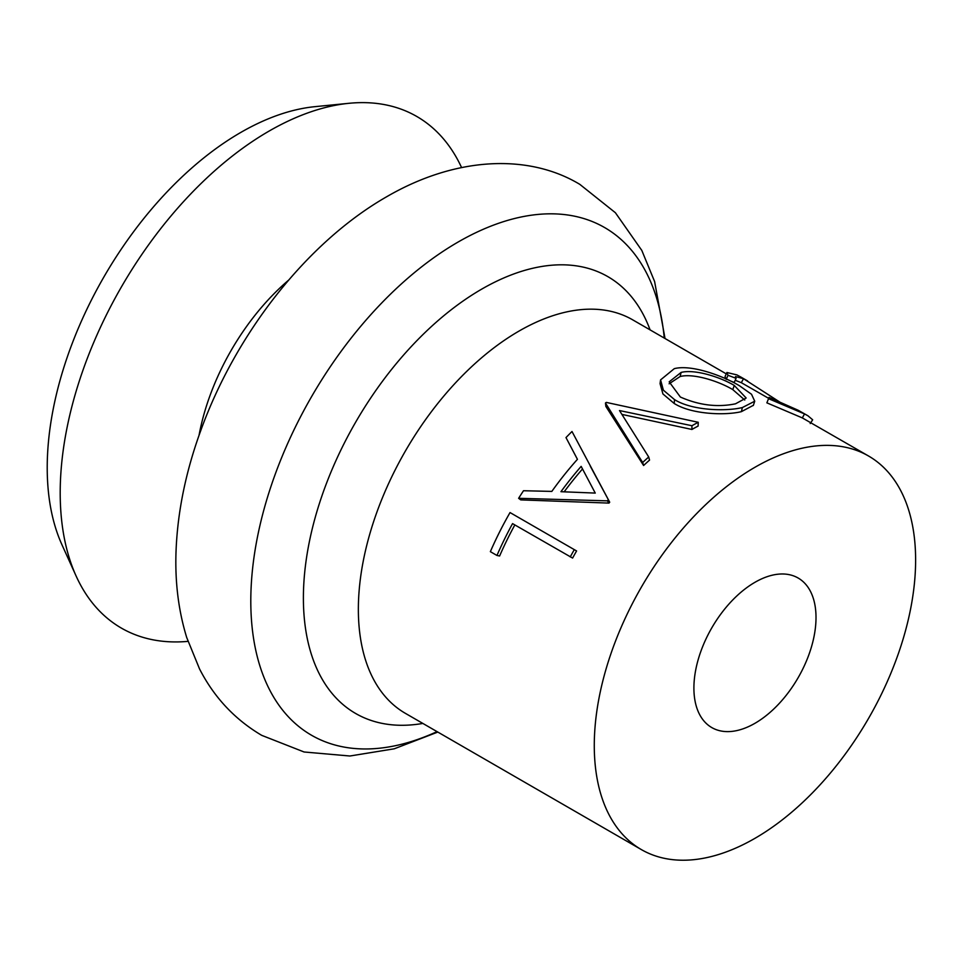 <?xml version="1.0" encoding="UTF-8"?>
<svg xmlns="http://www.w3.org/2000/svg" width="963" height="963" viewBox="0 0 963 963"><rect width="100%" height="100%" fill="white"/><g stroke="black" fill="none" stroke-linecap="round" stroke-linejoin="round"><path stroke-width="1.44" d="M605.462 403.003A231.77 133.809 120 0 1 606.293 402.402L698.247 422.288A231.77 133.809 120 0 0 691.952 425.73L619.498 410.563L648.713 456.992L649.544 460.109A227.22 131.185 120 0 0 643.597 465.502L605.871 406.446L605.462 403.003L642.658 462.493L643.597 465.502M577.439 459.315L565.991 437.575A231.77 133.809 120 0 1 571.998 431.508L609.711 502.205A227.22 131.185 120 0 0 609.001 503.095L520.718 499.881L518.612 498.304A231.77 133.809 120 0 1 523.511 490.733L551.823 491.407A231.77 133.809 120 0 1 577.439 459.315L577.006 458.496M577.427 459.327L565.991 437.575M496.956 555.458L490.36 551.655A231.77 133.809 120 0 1 510.029 512.557L576.584 550.956A227.22 131.185 120 0 0 572.6 558.071L512.557 523.619A231.77 133.809 120 0 0 496.956 555.458L499.616 555.988A227.22 131.185 120 0 1 514.832 524.931M754.956 467.272A227.22 131.185 120 0 0 606.509 667.503A227.22 131.185 120 0 0 641.346 849.583A227.22 131.185 120 0 0 754.956 838.328A227.22 131.185 120 0 0 903.39 638.096A227.22 131.185 120 0 0 868.566 456.017A227.22 131.185 120 0 0 754.956 467.272M698.247 422.288L698.103 426.079A227.22 131.185 120 0 0 691.915 429.462L621.978 414.415M461.542 167.478A295.388 170.547 120 0 0 349.063 103.294A295.388 170.547 120 0 0 269.074 131.088A295.388 170.547 120 0 0 76.125 576.043A295.388 170.547 120 0 0 187.954 641.37M349.063 103.294L314.949 106.664A273.769 158.064 120 0 0 240.81 132.425A273.769 158.064 120 0 0 61.981 544.817L76.125 576.043M754.956 723.297A86.345 49.847 120 0 0 811.364 647.208A86.345 49.847 120 0 0 798.122 578.017A86.345 49.847 120 0 0 754.956 582.302A86.345 49.847 120 0 0 698.548 658.391A86.345 49.847 120 0 0 711.777 727.571A86.345 49.847 120 0 0 754.956 723.297M741.39 411.658C725.055 415.619 691.651 414.451 674.208 403.485L662.929 393.951L660.052 383.611L660.57 379.891L674.305 368.648C691.085 364.327 722.009 375.365 739.403 385.718L751.525 394.264L754.727 401.222L742.365 407.554L741.39 411.658L753.391 405.303M766.873 402.847L769.04 397.37L798.195 410.262L807.921 415.763L804.526 413.934L802.323 417.906L766.873 402.847L769.04 397.37M768.606 398.309L741.317 382.684L735.214 380.277M779.476 401.86L743.52 378.712L735.479 376.545L736.081 378.339L734.227 382.443L730.568 381.011M725.777 378.76L725.055 376.545L726.909 372.5L736.9 374.896L741.462 377.388M868.566 456.017L802.323 417.906M743.52 378.712L741.317 382.684M736.081 378.339L727.992 375.269L726.234 379.386M727.992 375.269L726.909 372.5M810.208 423.551L812.664 419.796L807.921 415.763M804.526 413.934L768.63 398.73M742.365 407.554C725.608 411.586 691.891 410.563 674.521 399.609L663.387 390.184L660.57 379.891M674.521 399.609L674.208 403.485M681.118 372.416L669.177 381.842L680.372 397.033C699.03 405.279 717.411 407.542 735.503 403.81L746.156 398.008L734.275 385.453C720.059 376.954 694.708 368.973 681.118 372.416L680.143 376.509L669.104 383.792M744.772 400.03L732.783 389.606C718.542 381.095 693.444 373.126 680.143 376.509M732.783 389.606L734.275 385.453M691.952 425.73L691.915 429.462M648.713 456.992A231.77 133.809 120 0 0 642.658 462.493M590.283 466.164L609.711 502.205M608.086 499.929A231.77 133.809 120 0 0 607.364 500.844L609.001 503.095M607.364 500.844L518.612 498.304M560.947 491.696L595.254 493.08L581.158 466.381A231.77 133.809 120 0 0 560.947 491.696M582.519 468.957A227.22 131.185 120 0 0 564.174 491.804M510.029 512.557L576.584 550.956M574.297 549.656A231.77 133.809 120 0 0 570.228 556.915M726.283 373.873L632.643 319.812A227.22 131.185 120 0 0 519.033 331.067A227.22 131.185 120 0 0 370.586 531.299A227.22 131.185 120 0 0 405.423 713.366L641.346 849.583M650.073 329.876A252.21 145.618 120 0 0 481.729 289.117A252.21 145.618 120 0 0 305.909 562.091A252.21 145.618 120 0 0 422.853 723.43M664.253 338.061A293.113 169.235 120 0 0 458.063 242.062A293.113 169.235 120 0 0 251.066 588.742A293.113 169.235 120 0 0 437.033 731.627M288.659 280.113A170.969 98.708 120 0 0 199.04 435.324M665.036 338.507L654.611 281.557L641.803 250.416L615.405 212.739L579.81 184.354C528.543 153.454 455.824 156.536 386.681 196.741C307.065 242.279 235.947 333.33 200.81 430.413C186.003 470.955 177.758 510.739 176.097 549.777C174.797 580.954 178.324 610.205 186.714 637.518L199.546 668.948C214.087 697.308 234.816 719.445 261.707 735.347L304.079 751.983L349.906 756.003L394.204 748.817L437.816 732.073M740.932 377.087L747.589 380.927M753.331 405.483L754.727 401.222"/></g></svg>
